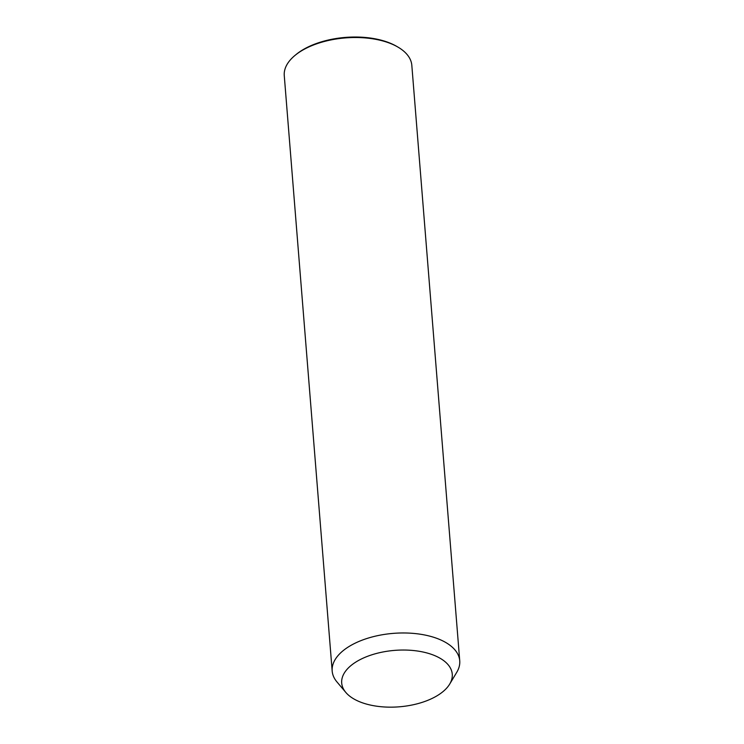 <?xml version="1.0" encoding="UTF-8"?>
<svg xmlns="http://www.w3.org/2000/svg" width="744" height="744" viewBox="0 0 744 744"><rect width="100%" height="100%" fill="white"/><g stroke="black" fill="none" stroke-linecap="round" stroke-linejoin="round"><path stroke-width="1.12" d="M345.83 692.45L336.939 681.913A63.984 32.671 -4.6 0 1 332.177 671.069A63.984 32.671 -4.6 0 1 367.964 638.166A63.984 32.671 -4.6 0 1 459.736 660.802A63.984 32.671 -4.6 0 1 456.769 672.278L449.683 684.099A55.456 28.309 -4.6 0 1 421.225 702.662A55.456 28.309 -4.6 0 1 345.83 692.45A55.456 28.309 -4.6 0 1 372.716 654.534A55.456 28.309 -4.6 0 1 433.157 654.98A55.456 28.309 -4.6 0 1 449.683 684.099M332.177 671.069L284.264 75.609A63.984 32.671 -4.6 0 1 295.173 55.27A63.984 32.671 -4.6 0 1 320.06 42.706A63.984 32.671 -4.6 0 1 397.808 47.011A63.984 32.671 -4.6 0 1 411.823 65.342L459.736 660.802M295.173 55.27L296.242 54.386A62.561 31.946 -4.6 0 1 320.58 42.101A62.561 31.946 -4.6 0 1 396.608 46.314L397.808 47.011"/></g></svg>
